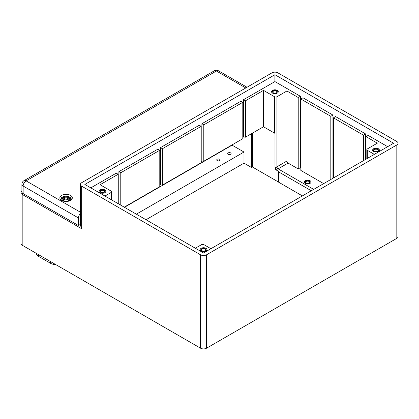 <?xml version="1.0" encoding="UTF-8"?>
<svg xmlns="http://www.w3.org/2000/svg" width="419" height="419" viewBox="0 0 419 419"><rect width="100%" height="100%" fill="white"/><g stroke="black" fill="none" stroke-linecap="round" stroke-linejoin="round"><path stroke-width="0.63" d="M278.598 182.103L252.495 167.034L251.604 167.548L251.604 133.624M252.495 167.034L252.495 133.111M242.8 137.453L243.512 137.044L245.419 137.196L263.493 126.758L274.555 133.148A1.681 0.969 0 0 0 274.984 133.326L274.984 167.108L275.66 169.454A1.681 0.969 60 0 1 275.744 169.726L278.661 171.408A1.681 0.969 120 0 0 278.598 171.874L278.598 182.171L302.387 195.903M201.172 161.488L201.89 161.074L203.791 161.231L242.8 138.705L242.8 102.315L240.899 101.215L201.89 123.736L203.791 124.836L242.8 102.315M162.404 185.125L201.172 162.74L201.172 126.349L199.271 125.25L160.498 147.635L162.404 148.729L162.404 185.125L160.498 184.973L159.786 185.381M124.228 207.164L159.786 186.633L159.786 150.243L157.884 149.143L118.876 171.664L120.777 172.764L120.777 205.174M203.791 124.836L203.791 161.231M286.926 90.986L286.926 161.022L276.933 166.793L276.933 96.752L286.926 90.986L298.223 97.507L300.365 96.27L274.911 81.579L243.512 99.706L245.419 100.806L245.419 137.196M243.512 99.706L243.512 137.044M245.419 100.806L263.493 90.368L263.493 126.758M263.493 90.368L274.555 96.752L274.555 133.148M275.66 169.454L278.122 168.852A1.681 0.969 -120 0 1 276.933 166.793L275.744 167.883L274.984 167.108M276.933 96.752A1.681 0.969 180 0 1 274.555 96.752M275.744 167.883L275.744 169.726M323.672 183.616L300.842 170.433L300.842 99.02L330.811 116.32L332.953 115.084L332.953 178.258M286.926 161.022A1.681 0.969 -120 0 0 288.115 163.085L298.223 168.92L300.365 167.684L300.842 167.961M305.242 183.407A3.362 1.943 180 0 1 304.257 182.035A3.362 1.943 180 0 1 307.619 180.091A3.362 1.943 180 0 1 310.982 182.035A3.362 1.943 180 0 1 308.908 183.831A3.362 1.943 180 0 1 305.242 183.407A3.362 1.943 180 0 1 304.257 182.035A3.362 1.943 180 0 1 306.53 180.196A3.362 1.943 180 0 1 310.275 180.846A3.362 1.943 180 0 1 310.982 182.035A3.362 1.943 180 0 1 308.908 183.831A3.362 1.943 180 0 1 305.242 183.407M387.659 146.671L368.154 135.41L366.017 136.646L377.315 143.172L367.322 148.939A1.681 0.969 180 0 0 366.829 149.625L366.829 158.696M366.017 136.646L366.017 159.168M104.96 196.04L111.145 192.473L111.145 199.612M210.925 248.708L203.912 244.659A1.681 0.969 180 0 0 201.534 244.659L195.348 248.226M80.458 225.296L81.647 228.727L22.181 194.395A1.681 0.969 -60 0 1 22.563 193.164M200.581 254.82L81.647 186.156A4.206 2.43 180 0 1 80.417 184.439A4.206 2.43 180 0 1 81.647 182.721L271.941 72.859A4.206 2.43 180 0 1 277.886 72.859L396.819 141.522A4.206 2.43 180 0 1 398.05 143.24A4.206 2.43 180 0 1 396.819 144.953L206.525 254.82A4.206 2.43 180 0 1 200.581 254.82L200.581 348.205L22.181 245.209L22.181 194.395A4.206 2.43 0 0 1 20.95 192.677L21.903 190.645M20.95 192.677L20.95 243.491A4.206 2.43 0 0 0 22.181 245.209M396.819 144.953L396.819 238.343A4.206 2.43 0 0 0 398.05 236.625L398.05 143.24M396.819 238.343L206.525 348.205L206.525 254.82M200.581 348.205A4.206 2.43 0 0 0 206.525 348.205M228.229 154.26A1.681 0.969 180 0 1 227.737 153.574A1.681 0.969 180 0 1 229.423 152.605A1.681 0.969 180 0 1 231.105 153.574A1.681 0.969 180 0 1 230.062 154.47A1.681 0.969 180 0 1 228.229 154.26M217.231 160.613A1.681 0.969 180 0 1 216.738 159.927A1.681 0.969 180 0 1 218.419 158.953A1.681 0.969 180 0 1 220.101 159.927A1.681 0.969 180 0 1 219.064 160.823A1.681 0.969 180 0 1 217.231 160.613M272.533 93.112A3.362 1.943 180 0 1 271.549 91.74A3.362 1.943 180 0 1 274.911 89.797A3.362 1.943 180 0 1 278.279 91.74A3.362 1.943 180 0 1 276.2 93.537A3.362 1.943 180 0 1 272.533 93.112A3.362 1.943 180 0 1 271.549 91.74A3.362 1.943 180 0 1 273.822 89.902A3.362 1.943 180 0 1 277.572 90.551A3.362 1.943 180 0 1 278.279 91.74A3.362 1.943 180 0 1 276.2 93.537A3.362 1.943 180 0 1 272.533 93.112M373.628 151.479A3.362 1.943 180 0 1 372.643 150.107A3.362 1.943 180 0 1 376.005 148.164A3.362 1.943 180 0 1 379.368 150.107A3.362 1.943 180 0 1 377.294 151.898A3.362 1.943 180 0 1 373.628 151.479A3.362 1.943 180 0 1 372.643 150.107A3.362 1.943 180 0 1 374.916 148.268A3.362 1.943 180 0 1 378.661 148.913A3.362 1.943 180 0 1 379.368 150.107A3.362 1.943 180 0 1 377.294 151.898A3.362 1.943 180 0 1 373.628 151.479M201.172 251.044A3.362 1.943 180 0 1 200.188 249.672A3.362 1.943 180 0 1 203.555 247.729A3.362 1.943 180 0 1 206.918 249.672A3.362 1.943 180 0 1 204.839 251.463A3.362 1.943 180 0 1 201.172 251.044A3.362 1.943 180 0 1 200.188 249.672A3.362 1.943 180 0 1 202.461 247.833A3.362 1.943 180 0 1 206.211 248.477A3.362 1.943 180 0 1 206.918 249.672A3.362 1.943 180 0 1 204.839 251.463A3.362 1.943 180 0 1 201.172 251.044M100.083 192.677A3.362 1.943 180 0 1 99.099 191.305A3.362 1.943 180 0 1 102.461 189.362A3.362 1.943 180 0 1 105.824 191.305A3.362 1.943 180 0 1 103.75 193.096A3.362 1.943 180 0 1 100.083 192.677A3.362 1.943 180 0 1 99.099 191.305A3.362 1.943 180 0 1 101.372 189.467A3.362 1.943 180 0 1 105.117 190.111A3.362 1.943 180 0 1 105.824 191.305A3.362 1.943 180 0 1 103.75 193.096A3.362 1.943 180 0 1 100.083 192.677M36.086 253.238A8.411 4.855 0 0 0 38.532 256.365L50.427 263.232A8.411 4.855 0 0 0 55.847 264.646M124.464 207.305L232.095 145.163L243.989 152.029L136.358 214.172M243.989 152.029L243.989 163.153L145.99 219.734M251.604 167.548L243.989 163.153M231.503 145.231L231.503 145.508M219.849 151.961L219.849 152.233M118.158 203.665L118.158 174.278L100.083 184.711L111.145 191.101A1.681 0.969 180 0 1 111.637 191.787A1.681 0.969 180 0 1 111.145 192.473M118.158 174.278L116.257 173.178L90.808 187.869M367.322 158.413L367.322 150.311A1.681 0.969 180 0 1 366.829 149.625M367.322 150.311L374.34 154.365M274.911 74.713L393.609 143.24L203.555 252.966L84.858 184.439L274.911 74.713L274.911 81.579M118.876 171.664L118.876 204.074M160.498 147.635L160.498 184.973M363.399 160.681L363.399 135.138L365.541 133.902L335.567 116.597L333.43 117.833L333.43 177.981M330.811 179.494L330.811 116.32M365.541 133.902L365.541 159.445M300.365 96.27L300.365 167.684M298.223 168.92L298.223 97.507M332.953 115.084L302.979 97.784L300.842 99.02M201.89 123.736L201.89 161.074M162.404 148.729L201.172 126.349M120.777 172.764L159.786 150.243M333.43 117.833L363.399 135.138M247.006 87.252L218.498 70.795A4.206 2.43 120 0 0 216.398 71.005A4.206 2.43 -120 0 0 214.298 70.795L24.003 180.657A4.206 2.43 60 0 1 26.109 180.867A4.206 2.43 120 0 0 23.134 186.015L78.437 217.948A4.206 2.43 -60 0 1 80.417 213.57M21.903 184.302A4.206 2.43 0 0 0 23.134 186.015L23.134 193.573A4.206 2.43 180 0 1 21.903 191.855L21.903 184.302A4.206 4.206 0 0 1 24.003 180.657M61.666 200.439A6.222 3.593 180 0 1 59.844 197.894A6.222 3.593 180 0 1 66.066 194.301A6.222 3.593 180 0 1 72.293 197.894A6.222 3.593 180 0 1 68.449 201.214A6.222 3.593 180 0 1 61.666 200.439M80.417 224.359L78.437 225.501L23.134 193.573M78.437 225.501L78.437 217.948M374.434 151.154A2.069 1.194 180 0 1 373.937 150.379A2.069 1.194 180 0 1 376.005 149.185A2.069 1.194 180 0 1 378.074 150.379A2.069 1.194 180 0 1 377.577 151.154M374.303 151.086A2.404 1.388 0 0 0 377.708 151.086A2.404 1.388 0 0 0 377.708 149.122A2.404 1.388 0 0 0 374.303 149.122A2.404 1.388 0 0 0 374.303 151.086L374.303 151.086M273.34 92.788A2.069 1.194 180 0 1 272.842 92.012A2.069 1.194 180 0 1 274.911 90.818A2.069 1.194 180 0 1 276.98 92.012A2.069 1.194 180 0 1 276.488 92.788M273.214 92.719A2.404 1.388 0 0 0 276.613 92.719A2.404 1.388 0 0 0 276.613 90.761A2.404 1.388 0 0 0 273.214 90.761A2.404 1.388 0 0 0 273.214 92.719L273.214 92.719M201.979 250.719A2.069 1.194 180 0 1 201.487 249.944A2.069 1.194 180 0 1 203.555 248.75A2.069 1.194 180 0 1 205.619 249.944A2.069 1.194 180 0 1 205.127 250.719M201.853 250.651A2.404 1.388 0 0 0 205.252 250.651A2.404 1.388 0 0 0 205.252 248.687A2.404 1.388 0 0 0 201.853 248.687A2.404 1.388 0 0 0 201.853 250.651L201.853 250.651M100.89 192.352A2.069 1.194 180 0 1 100.392 191.577A2.069 1.194 180 0 1 102.461 190.383A2.069 1.194 180 0 1 104.53 191.577A2.069 1.194 180 0 1 104.032 192.352M100.759 192.284A2.404 1.388 0 0 0 104.163 192.284A2.404 1.388 0 0 0 104.163 190.32A2.404 1.388 0 0 0 100.759 190.32A2.404 1.388 0 0 0 100.759 192.284L100.759 192.284M306.048 183.087A2.069 1.194 180 0 1 305.551 182.312A2.069 1.194 180 0 1 307.619 181.118A2.069 1.194 180 0 1 309.688 182.312A2.069 1.194 180 0 1 309.191 183.087M305.917 183.019A2.404 1.388 0 0 0 309.322 183.019A2.404 1.388 0 0 0 309.322 181.055A2.404 1.388 0 0 0 305.917 181.055A2.404 1.388 0 0 0 305.917 183.019L305.917 183.019M62.819 199.612A3.813 2.2 180 0 0 64.07 200.334L64.07 200.334A10.915 4.562 -63.7 0 1 65.202 199.03L65.139 199.056A10.831 4.525 116.3 0 0 64.138 200.193A3.383 1.954 180 0 1 63.222 199.654L62.819 199.612A10.915 7.804 124.8 0 1 64.343 198.538L64.495 198.145L64.343 198.538M65.202 199.03L65.903 198.957L66.066 199.716L66.228 198.957L66.993 199.056A10.831 4.525 -116.3 0 1 67.993 200.193L67.993 200.193M65.767 198.915L65.903 198.957A10.747 0.325 -101 0 0 66.066 199.931L65.909 197.155L65.139 197.139L65.909 197.155M65.825 198.936A10.831 0.33 79 0 0 66.066 200.382L66.066 199.931A10.747 0.325 101 0 0 66.228 198.957L66.312 198.936A10.831 0.33 -79 0 1 66.066 200.382M66.935 199.03A10.915 4.562 63.7 0 1 68.067 200.334A3.813 2.2 180 0 0 69.318 199.612L67.936 200.193M64.495 198.145L64.798 199.402M63.054 199.57A10.831 7.746 -55.2 0 1 64.406 198.632L64.474 199.779M63.054 197.344L62.819 197.302A10.915 6.709 46.7 0 1 64.343 197.538L64.442 197.857A10.831 9.763 168.6 0 0 62.572 198.365L63.19 198.271L62.572 198.365A10.831 7.589 6.9 0 1 64.442 198.14M64.442 197.857L64.406 197.564M65.202 197.04A10.915 5.662 -107.7 0 0 64.07 196.579L64.379 197.527L62.908 197.297M68.009 200.198A3.383 1.954 180 0 0 68.915 199.654L68.946 199.617M69.318 199.612A10.915 7.804 -124.8 0 0 67.789 198.538L67.726 198.632A10.831 7.746 55.2 0 1 69.083 199.57M67.789 198.538L67.663 199.779M67.391 199.465L67.726 197.564M67.637 198.156L67.726 198.632L67.637 198.156M67.695 198.14A10.831 7.589 -6.9 0 1 69.564 198.365L68.946 198.271L69.564 198.365A10.831 9.763 -168.6 0 0 67.695 197.857M69.083 197.344L69.318 197.302A10.915 6.709 -46.7 0 0 67.789 197.538M67.784 197.522L68.067 196.579A10.915 5.662 107.7 0 0 66.935 197.04L66.993 197.139A10.831 5.62 -72.3 0 1 67.993 196.715M66.935 197.04L66.228 197.155L66.993 197.139L67.171 199.229M66.312 197.061A10.831 1.844 -84.6 0 0 66.066 196.349L66.066 197.826L66.228 197.155M66.066 196.349A10.831 1.844 84.6 0 0 65.825 197.061M62.819 197.302A3.813 2.2 180 0 1 64.07 196.579M62.944 200.46A4.415 2.551 180 0 1 64.924 196.197A4.415 2.551 180 0 1 70.334 199.318A4.415 2.551 180 0 1 62.944 200.46M278.598 171.874L311.307 190.755M313.684 189.383L278.122 168.852L288.115 163.085M80.417 225.27L79.626 224.814M81.647 186.156L81.647 228.727M50.427 261.514L50.427 263.232M38.532 254.647L38.532 256.365M80.417 212.224L26.109 180.867L216.398 71.005L245.775 87.964M63.358 198.224A10.747 9.684 -11.4 0 1 64.495 197.957M67.642 197.957A10.747 9.684 11.4 0 1 68.774 198.224M67.894 196.951A3.383 1.954 180 0 1 68.674 197.354M68.067 196.579A3.813 2.2 180 0 1 69.318 197.302M65.903 197.139A10.747 1.828 -95.4 0 1 66.066 196.611A10.747 1.828 95.4 0 1 66.228 197.139M64.138 196.715A10.831 5.62 72.3 0 1 65.139 197.139L64.961 199.229M63.458 197.354A3.383 1.954 180 0 1 64.238 196.951M111.637 191.787L111.637 199.894M80.417 184.439L80.417 225.689M218.498 70.795A4.206 4.206 0 0 0 214.298 70.795M65.883 198.931L65.149 199.03L64.107 200.224M66.254 198.931L66.988 199.03L68.03 200.224M64.196 200.193L63.19 199.617M64.484 198.124L64.746 199.465M62.918 198.287L64.463 198.119M69.214 198.287L67.668 198.119M67.333 199.402L67.511 197.752L69.224 197.297M71.68 199.449L70.387 197.464L67.731 196.233L64.416 196.233L61.745 197.464L60.456 199.449"/></g></svg>
